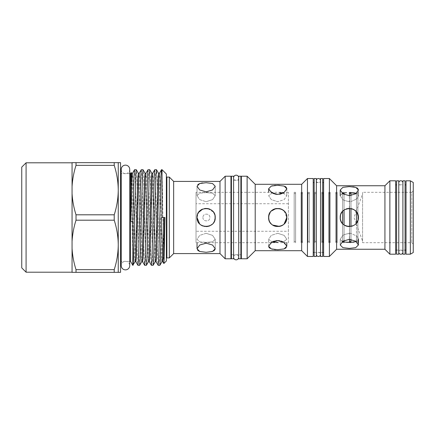 <?xml version="1.0" encoding="UTF-8"?>
<svg xmlns="http://www.w3.org/2000/svg" width="435" height="435" viewBox="0 0 435 435"><rect width="100%" height="100%" fill="white"/><g stroke="black" fill="none" stroke-linecap="round" stroke-linejoin="round"><path stroke-width="0.33" stroke-dasharray="2.17 1.63" d="M398.775 182.814L398.775 252.186L398.775 182.814A2.066 2.066 0 0 0 400.836 184.88A2.066 2.066 0 0 0 402.902 182.814L402.902 252.186L402.902 182.814M398.775 252.186A2.066 2.066 0 0 1 400.836 250.12A2.066 2.066 0 0 1 402.902 252.186M320.513 254.377L320.513 180.623L320.513 254.377A2.093 2.093 0 0 0 318.425 252.284A2.093 2.093 0 0 0 316.332 254.377L316.332 180.623L316.332 254.377M320.513 180.623A2.093 2.093 0 0 1 318.425 182.716A2.093 2.093 0 0 1 316.332 180.623M238.723 257.264L238.723 177.736L238.723 257.264A2.566 2.566 0 0 0 236.151 254.692A2.566 2.566 0 0 0 233.584 257.264L233.584 177.736L233.584 257.264M238.723 177.736A2.566 2.566 0 0 1 236.151 180.308A2.566 2.566 0 0 1 233.584 177.736M121.213 169.394A4.258 4.258 0 0 0 125.47 173.652A4.258 4.258 0 0 0 129.728 169.394L129.728 265.606A4.258 4.258 0 0 0 125.47 261.348A4.258 4.258 0 0 0 121.213 265.606L121.213 169.394M398.775 250.12L398.775 184.88L398.775 250.12L396.606 250.12L396.606 184.88L396.606 250.12L405.067 250.12L402.902 250.12L402.902 184.88L402.902 250.12M398.775 184.88L402.902 184.88M398.775 254.192L398.775 180.808M396.606 254.192L396.606 180.808M405.067 250.12L405.067 184.88L405.067 250.12M405.067 254.192L405.067 180.808M402.902 254.192L402.902 180.808M316.332 252.43L316.332 182.569L316.332 252.43L314.162 252.43L314.162 182.569L314.162 252.43L322.683 252.43L320.513 252.43L320.513 182.569L320.513 252.43M316.332 182.569L320.513 182.569M314.162 178.529L314.162 256.471M316.332 178.529L316.332 256.471M322.683 182.569L322.683 252.43L322.683 182.569M320.513 178.529L320.513 256.471M322.683 178.529L322.683 256.471M233.584 254.736L233.584 180.264L233.584 254.736L231.42 254.736L231.42 180.264L231.42 254.736L240.887 254.736L238.723 254.736L238.723 180.264L238.723 254.736M233.584 180.264L238.723 180.264M231.42 176.218L231.42 258.781M233.584 176.218L233.584 258.781M240.887 180.264L240.887 254.736L240.887 180.264M238.723 176.218L238.723 258.781M240.887 176.218L240.887 258.781M362.578 241.099L362.578 193.901L362.578 241.099L356.167 223.476L358.402 217.505L356.167 211.524L362.578 193.901M356.167 223.476L353.992 217.5L356.167 211.524M343.922 192.966L342.617 193.27L342.617 192.313L342.617 193.27L340.219 195.69L342.617 199.426L342.617 211.345L344.063 210.078L344.063 193.613L344.063 241.387L344.063 200.372L349.31 201.704L344.063 200.372L342.617 199.426L340.219 195.69L342.318 193.368M342.633 241.387L342.617 193.613L342.617 241.387L342.617 235.574L340.219 239.31L342.318 241.632M342.633 193.613L342.617 199.426L344.063 200.372L344.063 210.078L347.048 208.691M350.98 193.613L350.98 241.387L350.98 193.613M349.539 193.613L349.539 241.387L349.539 193.613M357.902 193.613L357.902 241.387L356.461 241.387L356.461 199.045L357.902 197.327L356.461 199.045L356.461 211.883L357.902 214.531L357.902 197.327L357.902 220.469L356.461 223.117L357.902 220.469L357.902 237.673L356.461 235.955L357.902 237.673L357.902 193.613L356.461 193.613L356.461 241.387M202.949 217.5C202.732 221.97 210.089 221.964 209.877 217.5C210.094 213.036 202.732 213.025 202.949 217.5C202.732 213.025 210.094 213.036 209.877 217.5C210.089 221.97 202.737 221.97 202.949 217.5M288.394 231.268L288.394 203.732L288.394 231.268L196.022 231.268L196.022 203.732L196.022 231.268M288.394 203.732L196.022 203.732M413.25 244.127L411.809 242.686L362.578 242.686L362.578 192.313L411.809 192.313L411.809 242.686L411.809 192.313L413.25 190.873L413.25 244.127L413.25 190.873M206.13 233.296L199.698 235.378L197.039 239.31L199.708 241.806L206.13 242.387L199.698 241.806L197.039 239.31L199.708 235.368L206.13 233.296L212.563 235.373L215.222 239.31L212.557 241.806L206.13 242.387L212.563 241.806L215.222 239.31L212.557 235.373L206.13 233.296M206.13 192.613L199.703 193.194L197.039 195.69L199.703 199.627L206.13 201.704L199.698 199.621L197.039 195.69L199.708 193.194L206.13 192.613L212.563 193.194L215.222 195.69L212.557 199.627L206.13 201.704L212.563 199.621L215.222 195.69L212.552 193.194L206.13 192.613M213.683 250.973L206.13 252.289L199.719 251.468M197.735 250.348L197.039 248.749L199.703 245.03L206.13 243.192L212.557 245.035L215.222 248.749L215.048 249.598M206.13 226.591C194.396 227.168 194.407 207.832 206.13 208.408C217.87 207.838 217.853 227.173 206.13 226.591C194.401 227.162 194.401 207.843 206.13 208.408C217.853 207.838 217.875 227.152 206.13 226.591M202.639 182.912L206.13 182.711L212.557 183.537L215.222 186.251L212.563 189.964L206.13 191.808L199.698 189.964L197.039 186.251L197.751 184.636M199.698 183.537L201.073 183.168M277.72 233.296L271.288 235.378L268.629 239.31L272.114 241.99L268.629 239.31L271.299 235.368L277.72 233.296L284.153 235.373L286.812 239.31L283.326 241.99L286.812 239.31L284.147 235.373L277.72 233.296M272.114 193.009L268.629 195.69L271.293 199.627L277.72 201.704L271.288 199.621L268.629 195.69L272.114 193.009M275.953 240.734L274.229 241.115M272.68 241.708L268.629 246.248L268.803 247.096M269.689 248.14L271.293 248.918M272.663 249.271L274.229 249.511M275.926 249.652L284.131 248.923M277.72 226.591C265.986 227.168 265.997 207.832 277.72 208.408C265.997 207.838 265.981 227.152 277.72 226.591C289.454 227.162 289.449 207.838 277.72 208.408C289.46 207.838 289.438 227.173 277.72 226.591M277.72 185.305L275.942 185.348M274.235 185.489L272.674 185.723M271.38 186.049L268.629 188.752L272.854 193.368M351.676 226.282L350.98 226.439L350.98 233.421L349.31 233.296L344.063 234.628L342.617 235.574L340.219 239.31L342.617 241.729L342.617 242.686L342.617 241.729L343.378 241.925M347.141 226.33L344.063 224.922L342.617 223.655L342.617 235.574L344.063 234.628L344.063 242.686L344.063 242.056L346.532 242.311M349.539 239.304L349.539 233.296L350.98 233.421L350.98 226.439L349.539 226.591L349.539 233.296L344.063 234.628L344.063 224.922L349.31 226.591L352.888 225.863M349.31 239.299L342.883 241.213L340.219 244.997L342.878 247.645L349.31 248.396L355.743 247.645L358.402 244.997L355.738 241.213L349.31 239.299M342.171 211.872L342.617 211.345C339.447 215.445 339.447 219.544 342.617 223.655L342.122 223.068M351.567 208.691L349.31 208.408L344.063 210.078L344.063 224.922L342.617 223.655L342.617 241.729M348.941 208.414L349.539 208.408L349.539 201.704L349.31 208.408C337.582 207.838 337.571 227.157 349.31 226.591L348.952 226.586M346.543 192.689L344.063 192.944L344.063 192.313L344.063 200.372L344.063 194.478M352.899 186.794L349.31 186.604L342.883 187.354L340.219 190.003L342.878 193.782L349.31 195.701L355.743 193.782L358.402 190.003L358.402 195.69L357.902 194.353L356.461 193.428L356.461 192.313L356.461 193.428L357.902 194.353L357.902 192.313L357.902 194.353L358.402 195.69L357.902 197.327L358.402 195.69L358.402 190.003M406.034 250.12L406.034 184.88L406.034 250.12M395.643 250.12L395.643 184.88L395.643 250.12M323.618 252.43L323.618 182.569L323.618 252.43M313.227 252.43L313.227 182.569L313.227 252.43M241.349 254.736L241.349 180.264L241.349 254.736M230.958 254.736L230.958 180.264L230.958 254.736M166.371 177.377L166.371 257.623L166.371 177.377M214.531 214.015L215.222 217.5L213.775 222.426M213.514 222.807L212.128 224.335M209.648 225.885L207.68 226.461M206.174 226.591L203.254 226.124M201.073 225.058L199.6 223.829M284.147 223.933L282.777 225.058M281.228 225.89L279.515 226.412M272.658 225.053L271.293 223.933M270.146 222.53L268.803 219.283M341.187 221.589L340.409 219.36M358.261 219.109L358.135 219.691M26.078 272.201L26.078 162.799M72.063 217.5L72.063 272.201L72.063 217.5M21.75 167.127L21.75 267.873M76.016 272.348L72.063 272.348L72.063 248.374C72.487 255.628 73.803 262.718 76.016 269.646L76.016 272.348L118.249 272.348L118.249 162.652L76.016 162.652L76.016 165.354C73.787 172.38 72.466 179.476 72.063 186.626L72.063 162.652L76.016 162.652M120.56 272.348L120.56 162.652M130.522 173.652L130.522 261.348M132.898 265.317L131.196 172.521M159.841 265.317L159.281 258.912L157.035 176.088L156.518 169.721M154.789 169.683L155.349 176.088L157.595 258.912L158.112 265.279M153.109 265.317L152.544 258.912L150.298 176.088L149.787 169.721M148.052 169.683L148.612 176.088L150.858 258.912L151.375 265.279M146.372 265.317L145.812 258.912L143.566 176.088L143.05 169.721M141.321 169.683L141.881 176.088L144.126 258.912L144.637 265.279M139.635 265.317L139.075 258.912L136.829 176.088L136.313 169.721M134.584 169.683L135.144 176.088L137.389 258.912L137.906 265.279M166.371 260.989L166.371 174.011M162.043 169.683L163.821 263.501M114.22 214.803L76.016 214.803L76.016 220.197L114.22 220.197L114.22 214.803C116.819 206.69 118.168 198.447 118.249 190.079C118.162 181.678 116.819 173.44 114.22 165.354L114.22 162.652M279.547 192.645L281.162 192.732M282.777 192.912L286.812 195.69L284.147 199.627L277.72 201.704L284.153 199.621L286.812 195.69L283.326 193.009L286.812 188.752L286.812 195.69L286.812 188.752M288.394 242.686L288.394 192.313L288.394 242.686L196.022 242.686L196.022 192.313L196.022 242.686M288.394 192.313L196.022 192.313M344.063 242.686L342.617 242.686M349.539 242.686L349.539 242.387L349.539 242.686L350.98 242.686L350.98 242.36L350.98 242.686M354.03 242.132L356.461 241.572L357.902 240.647L356.461 241.572L356.461 242.686L356.461 235.955L350.98 233.421L350.98 242.36L352.567 242.279M357.902 242.686L357.902 240.647L357.902 242.686L356.461 242.686M362.578 192.313L362.578 242.686M349.31 242.387L349.539 226.591L350.98 226.439L350.98 201.579L350.98 208.561L349.539 208.408L350.98 208.561C353.22 209.012 355.047 210.116 356.461 211.883L357.902 214.531L357.902 241.387M349.31 192.613L349.539 201.704L350.98 201.579L349.31 201.704L349.539 195.696M350.98 192.64L350.98 201.579L356.461 199.045L350.98 201.579L350.98 195.581M344.063 210.078L342.617 211.345L342.617 193.27M344.063 224.922L344.063 240.522M268.629 217.5L268.83 215.591M270.265 212.296L271.288 211.073M279.672 208.621L282.244 209.61M284.175 211.095L286.812 217.5M197.039 217.5L198.594 212.41M202.705 209.077L205.434 208.436M207.914 208.582L213.59 212.296M72.063 248.374L72.063 186.626M76.016 220.197C73.787 227.228 72.466 234.318 72.063 241.474M72.063 193.526C72.487 200.78 73.803 207.87 76.016 214.803M114.22 272.348L114.22 269.646L76.016 269.646M76.016 165.354L114.22 165.354M114.22 269.646C116.819 261.533 118.168 253.295 118.249 244.921C118.162 236.526 116.819 228.283 114.22 220.197M161.526 169.683L162.043 175.071M161.526 217.5L162.043 217.5M219.985 181.417L219.985 253.583M173.657 181.417L173.657 253.583M301.678 184.304L301.678 250.696M255.204 184.304L255.204 250.696M277.72 194.396L279.569 194.255M281.287 193.858L282.788 193.276M286.638 187.898L286.11 187.159M284.99 186.414L279.504 185.348M286.121 247.836L286.812 246.248L282.761 241.708M281.211 241.115L279.504 240.734M384.931 185.745L384.931 249.255M336.608 185.745L336.608 249.255M354.204 209.839L353.051 209.213M358.228 189.149L357.7 188.415M356.869 187.822L354.378 187.017M413.25 182.477L413.25 252.523M358.146 215.352L358.402 217.5M340.485 215.314L341.176 213.438M166.871 177.088L166.871 257.911M169.324 177.088L169.324 257.911M225.183 176.218L225.183 258.781M230.958 176.218L230.958 258.781M241.349 176.218L241.349 258.781M247.123 176.218L247.123 258.781M307.453 178.529L307.453 256.471M313.227 178.529L313.227 256.471M323.618 178.529L323.618 256.471M329.393 178.529L329.393 256.471M389.869 180.808L389.869 254.192M395.643 180.808L395.643 254.192M406.034 180.808L406.034 254.192M410.363 180.808L410.363 254.192M356.303 193.368L355.341 193.096M350.98 226.439C353.231 225.982 355.052 224.879 356.461 223.117L356.461 193.613M357.902 240.647L358.402 239.31L357.902 237.673L357.902 240.647L358.402 239.31L357.902 237.673L357.902 240.647M356.303 241.632L356.461 235.955L350.98 233.421L350.98 239.419M357.902 197.327L357.902 194.353L357.902 197.327M356.461 199.045L356.461 193.428L356.461 199.045M349.539 208.408L349.539 226.591M342.617 211.345L342.617 223.655M337.141 241.387L337.141 193.613L337.141 241.387L335.695 241.387L335.695 193.613L335.695 241.387M337.141 193.613L335.695 193.613M337.141 242.686L337.141 192.313L337.141 242.686L335.695 242.686L335.695 192.313L335.695 242.686M337.141 192.313L335.695 192.313M330.219 241.387L330.219 193.613L330.219 241.387L328.773 241.387L328.773 193.613L328.773 241.387M330.219 193.613L328.773 193.613M330.219 242.686L330.219 192.313L330.219 242.686L328.773 242.686L328.773 192.313L328.773 242.686M330.219 192.313L328.773 192.313M323.297 241.387L323.297 193.613L323.297 241.387L321.851 241.387L321.851 193.613L321.851 241.387M323.297 193.613L321.851 193.613M323.297 242.686L323.297 192.313L323.297 242.686L321.851 242.686L321.851 192.313L321.851 242.686M323.297 192.313L321.851 192.313M316.375 241.387L316.375 193.613L316.375 241.387L314.929 241.387L314.929 193.613L314.929 241.387M316.375 193.613L314.929 193.613M316.375 242.686L316.375 192.313L316.375 242.686L314.929 242.686L314.929 192.313L314.929 242.686M316.375 192.313L314.929 192.313M309.454 241.387L309.454 193.613L309.454 241.387L308.007 241.387L308.007 193.613L308.007 241.387M309.454 193.613L308.007 193.613M309.454 242.686L309.454 192.313L309.454 242.686L308.007 242.686L308.007 192.313L308.007 242.686M309.454 192.313L308.007 192.313M302.532 241.387L302.532 193.613L302.532 241.387L301.085 241.387L301.085 193.613L301.085 241.387M302.532 193.613L301.085 193.613M302.532 242.686L302.532 192.313L302.532 242.686L301.085 242.686L301.085 192.313L301.085 242.686M302.532 192.313L301.085 192.313M295.61 241.387L295.61 193.613L295.61 241.387L294.169 241.387L294.169 193.613L294.169 241.387M295.61 193.613L294.169 193.613M295.61 242.686L295.61 192.313L295.61 242.686L294.169 242.686L294.169 192.313L294.169 242.686M295.61 192.313L294.169 192.313M161.918 261.767L161.309 255.872L159.063 179.128L158.547 173.233M155.181 261.767L154.572 255.872L152.326 179.128L151.815 173.233M148.444 261.767L147.835 255.872L145.589 179.128L145.078 173.233M141.712 261.767L141.098 255.872L138.852 179.128L138.341 173.233M134.975 261.767L134.366 255.872L132.12 179.128L131.609 173.233M162.82 261.767L162.304 255.872L160.064 179.128L159.449 173.233M156.083 261.767L155.572 255.872L153.327 179.128L152.718 173.233M149.346 261.767L148.835 255.872L146.59 179.128L145.981 173.233M142.609 261.767L142.098 255.872L139.852 179.128L139.243 173.233M135.878 261.767L135.367 255.872L133.121 179.128L132.506 173.233M197.039 248.749L197.039 242.686M197.039 195.69L197.039 186.251L197.039 195.69M268.629 246.248L268.629 239.31L268.629 246.248M268.629 192.313L268.629 188.752M340.219 244.997L340.219 239.31L340.219 244.997M340.219 195.69L340.219 190.003M129.728 261.348L121.213 261.348M357.902 192.313L356.461 192.313M350.98 192.313L349.539 192.313M344.063 192.313L342.617 192.313M129.728 173.652L121.213 173.652M358.402 244.997L358.402 239.31M286.812 246.248L286.812 242.686M215.222 186.251L215.222 195.69L215.222 186.251M215.222 248.749L215.222 239.31L215.222 248.749"/><path stroke-width="0.65" d="M402.902 182.814A2.066 2.066 0 0 0 400.836 180.753A2.066 2.066 0 0 0 398.775 182.82M402.902 252.186A2.066 2.066 0 0 1 400.836 254.247A2.066 2.066 0 0 1 398.775 252.186M316.332 254.377A2.093 2.093 0 0 0 318.425 256.471A2.093 2.093 0 0 0 320.513 254.377M316.332 180.623A2.093 2.093 0 0 1 318.425 178.529A2.093 2.093 0 0 1 320.513 180.623M233.584 257.264L233.584 257.264A2.566 2.566 0 0 0 236.151 259.831A2.566 2.566 0 0 0 238.723 257.264M233.584 177.736A2.566 2.566 0 0 1 236.151 175.169A2.566 2.566 0 0 1 238.723 177.736M125.47 165.137A4.258 4.258 0 0 0 121.213 169.394L121.213 265.606A4.258 4.258 0 0 0 125.47 269.863A4.258 4.258 0 0 0 129.728 265.606L129.728 169.394A4.258 4.258 0 0 0 125.47 165.137M398.775 180.808L398.775 254.192L396.606 254.192L396.606 180.808L398.775 180.808M405.067 180.808L405.067 254.192L402.902 254.192L402.902 180.808L405.067 180.808M316.332 256.471L316.332 178.529L314.162 178.529L314.162 256.471L316.332 256.471M322.683 256.471L322.683 178.529L320.513 178.529L320.513 256.471L322.683 256.471M233.584 258.781L233.584 176.218L231.42 176.218L231.42 258.781L233.584 258.781M240.887 258.781L240.887 176.218L238.723 176.218L238.723 258.781L240.887 258.781M356.167 211.524L354.204 209.839M356.167 223.476L355.569 224.096L356.461 223.117L356.461 211.883C355.052 210.121 353.225 209.012 350.98 208.561L350.98 226.439M344.063 241.387L342.633 241.387M344.063 193.613L342.633 193.613M350.98 241.387L349.539 241.387M350.98 193.613L349.539 193.613M206.13 243.192L199.698 245.035L197.039 248.749L199.703 251.463L206.13 252.289L212.557 251.463L215.222 248.749L212.563 245.035L206.13 243.192M206.13 182.711L199.698 183.537L197.039 186.251L199.703 189.97L206.13 191.808L212.557 189.964L215.222 186.251L212.563 183.537L206.13 182.711M199.719 251.468L197.735 250.348M197.751 184.636L199.698 183.537M201.073 183.168L202.639 182.912M272.114 241.99L277.72 242.387L272.114 241.99M277.72 249.695L271.293 248.918L268.629 246.248L271.288 242.491L277.72 240.604L284.153 242.491L286.812 246.248L284.147 248.923L277.72 249.695M277.72 194.396L271.288 192.509L268.629 188.752L271.293 186.077L277.72 185.305L284.147 186.082L286.812 188.752L284.153 192.509L277.72 194.396L275.931 194.266M277.699 240.604L275.953 240.734M274.229 241.115L272.68 241.708M268.803 247.096L269.689 248.14M271.293 248.918L272.663 249.271M274.229 249.511L275.926 249.652M275.942 185.348L274.235 185.489M272.674 185.723L271.38 186.049M272.854 193.368L275.85 194.255M342.318 241.632L344.063 242.056L350.98 242.36L349.539 242.387L349.539 239.304M349.31 248.396L342.883 247.645L340.219 244.997L342.878 241.218L349.31 239.299L355.743 241.218L358.402 244.997L355.738 247.645L349.31 248.396M344.063 194.478L344.063 192.944L342.318 193.368M349.31 195.701L342.878 193.782L340.219 190.003L342.883 187.354L349.31 186.604L355.738 187.354L358.402 190.003L355.743 193.782L349.31 195.701M344.063 192.944L346.543 192.689M346.532 242.311L349.539 242.387M344.063 240.522L344.063 242.056L343.378 241.925M410.363 254.192L413.25 252.523L413.25 182.477L410.363 180.808L406.034 180.808L406.034 254.192L410.363 254.192L410.363 180.808M406.034 184.88L405.067 184.88M396.606 184.88L395.643 184.88M406.034 250.12L405.067 250.12M396.606 250.12L395.643 250.12M395.643 254.192L395.643 180.808L389.869 180.808L389.869 254.192L395.643 254.192M389.869 254.192L384.931 249.255L384.931 185.745L389.869 180.808M384.931 249.255L336.608 249.255L336.608 185.745L329.393 178.529L323.618 178.529L323.618 256.471L329.393 256.471L329.393 178.529M336.608 249.255L329.393 256.471M323.618 182.569L322.683 182.569M314.162 182.569L313.227 182.569M323.618 252.43L322.683 252.43M314.162 252.43L313.227 252.43M313.227 256.471L313.227 178.529L307.453 178.529L307.453 256.471L313.227 256.471M307.453 256.471L301.678 250.696L301.678 184.304L307.453 178.529M301.678 250.696L255.204 250.696L255.204 184.304L247.123 176.218L241.349 176.218L241.349 258.781L247.123 258.781L247.123 176.218M255.204 250.696L247.123 258.781M241.349 180.264L240.887 180.264M231.42 180.264L230.958 180.264M241.349 254.736L240.887 254.736M231.42 254.736L230.958 254.736M230.958 258.781L230.958 176.218L225.183 176.218L225.183 258.781L230.958 258.781M225.183 258.781L219.985 253.583L219.985 181.417L225.183 176.218M219.985 253.583L173.657 253.583L173.657 181.417L169.324 177.088L166.871 177.088L166.871 257.911L169.324 257.911L169.324 177.088M173.657 253.583L169.324 257.911M166.371 257.623L166.871 257.911M166.371 177.377L166.871 177.088M213.775 222.426L213.514 222.807M212.128 224.335L209.648 225.885M207.68 226.461L206.174 226.591M203.254 226.124L201.073 225.058M199.6 223.829L197.039 217.5C196.473 229.234 215.787 229.229 215.222 217.5C215.793 205.777 196.484 205.755 197.039 217.5M268.803 219.283L268.629 217.5C268.063 205.766 287.377 205.771 286.812 217.5L284.147 223.933M282.777 225.058L281.228 225.89M279.515 226.412L272.658 225.053M271.293 223.933L270.146 222.53M286.812 217.5C287.383 229.223 268.069 229.24 268.629 217.5M342.122 223.068L341.187 221.589M340.409 219.36L340.219 217.5C339.653 205.766 358.967 205.771 358.402 217.5L358.261 219.109M348.952 226.586L347.141 226.33M352.888 225.863L351.676 226.282M358.135 219.691L358.146 215.352M358.402 217.5C358.967 229.229 339.659 229.24 340.219 217.5L340.485 215.314M384.931 185.745L336.608 185.745M301.678 184.304L255.204 184.304M219.985 181.417L173.657 181.417M26.078 272.201L21.75 267.873L21.75 167.127L26.078 162.799L26.078 272.201L72.063 272.201M76.016 162.652L72.063 162.652L72.063 186.626C72.487 179.372 73.803 172.282 76.016 165.354L76.016 162.652L114.22 162.652L114.22 165.354C116.819 173.467 118.168 181.705 118.249 190.079L118.249 162.652L120.56 162.652L120.56 272.348L118.249 272.348L118.249 244.921C118.162 253.322 116.819 261.56 114.22 269.646L114.22 272.348L76.016 272.348L76.016 269.646C73.787 262.62 72.466 255.524 72.063 248.374L72.063 272.348L76.016 272.348M76.016 214.803L114.22 214.803C116.819 206.717 118.162 198.474 118.249 190.079L118.249 244.921C118.168 236.553 116.819 228.31 114.22 220.197L76.016 220.197L76.016 214.803C73.787 207.772 72.466 200.682 72.063 193.526L72.063 248.374M132.811 265.171C133.42 268.183 133.991 244.274 134.584 217.5L135.97 171.368L136.269 169.683L138.341 173.233L137.732 179.128L135.486 255.872L134.975 261.767L132.811 265.317L130.522 261.348L130.522 173.652L129.728 173.652M132.811 265.317L132.811 221.671L134.023 176.088L134.535 169.721L136.269 169.683M130.788 184.44L131.609 173.233L131.174 172.521L130.788 184.44L130.788 221.366L132.811 221.671M164.55 217.5L161.526 217.5L160.406 258.912L159.841 265.317L158.155 265.317L158.721 258.912L160.961 176.088L161.477 169.721L162.043 169.683L162.043 217.5L164.919 217.5L164.12 259.82L163.848 263.512L162.82 261.767L163.429 255.872L164.55 217.5L164.919 217.5M138.341 173.233L139.243 173.233L138.732 179.128L136.487 255.872L135.878 261.767L137.906 265.279L139.635 265.317L140.195 258.912L142.441 176.088L143.006 169.683L145.078 173.233L145.981 173.233L145.469 179.128L143.224 255.872L142.609 261.767L144.637 265.279L146.416 265.279L146.932 258.912L149.178 176.088L149.738 169.683L151.815 173.233L152.718 173.233L152.201 179.128L149.955 255.872L149.346 261.767L151.375 265.279L153.153 265.279L153.669 258.912L155.915 176.088L156.475 169.683L158.547 173.233L159.449 173.233L158.938 179.128L156.692 255.872L156.083 261.767L158.155 265.317M151.423 265.317L151.984 258.912L154.229 176.088L154.746 169.721L156.475 169.683M144.686 265.317L145.246 258.912L147.492 176.088L148.009 169.721L149.738 169.683M137.949 265.317L138.509 258.912L140.755 176.088L141.272 169.721L143.006 169.683M162.043 169.683L166.371 174.011L166.371 260.989L163.848 263.512M282.788 193.276L283.326 193.009L279.547 192.645M281.162 192.732L282.777 192.912M354.095 192.874L349.539 192.613L356.461 193.428M268.83 215.591L270.265 212.296M271.288 211.073L275.888 208.593M275.948 208.582L279.672 208.621M282.244 209.61L284.175 211.095M198.594 212.41L202.705 209.077M205.434 208.436L207.914 208.582M213.59 212.296L214.531 214.015M72.063 186.626L72.063 193.526M72.063 241.474C72.487 234.22 73.803 227.13 76.016 220.197M114.22 214.803L114.22 220.197M76.016 269.646L114.22 269.646M114.22 165.354L76.016 165.354M114.22 272.348L118.249 272.348M118.249 162.652L114.22 162.652M215.048 249.598L213.683 250.973M279.569 194.255L281.287 193.858M286.812 188.746L286.638 187.898M286.11 187.159L284.99 186.414M279.504 185.348L277.72 185.305M284.131 248.923L286.121 247.836M282.761 241.708L281.211 241.115M279.504 240.734L277.829 240.604M353.051 209.213L351.567 208.691M358.402 189.992L358.228 189.149M357.7 188.415L356.869 187.822M354.378 187.017L352.899 186.794M347.048 208.691L348.941 208.414M341.176 213.438L342.171 211.872M355.341 193.096L354.221 192.895M352.567 242.279L354.03 242.132M349.31 192.613L349.539 195.696M350.98 239.419L350.98 242.36L356.461 241.572M350.98 195.581L350.98 192.64M344.063 224.922L344.063 210.078M349.539 226.591L349.539 208.408M342.617 241.729L342.617 241.398M342.617 223.655L342.617 211.345M342.617 193.602L342.617 193.27M163.549 217.5L162.429 255.872L161.918 261.767L162.82 261.767M158.547 173.233L157.938 179.128L155.692 255.872L155.181 261.767L156.083 261.767M151.815 173.233L151.201 179.128L148.96 255.872L148.444 261.767L149.346 261.767M145.078 173.233L144.469 179.128L142.223 255.872L141.712 261.767L142.609 261.767M131.609 173.233L132.506 173.233L131.995 179.128L130.788 221.366M197.039 248.749L197.039 242.686M268.629 188.752L268.629 192.313M340.219 190.003L340.219 195.69M130.522 261.348L129.728 261.348M121.213 261.348L120.56 261.348M121.213 173.652L120.56 173.652M130.522 173.652L131.174 172.521M139.684 265.279L141.712 261.767M146.416 265.279L148.444 261.767M153.153 265.279L155.181 261.767M159.89 265.279L161.918 261.767M134.975 261.767L135.878 261.767M159.449 173.233L161.477 169.721M152.718 173.233L154.746 169.721M145.981 173.233L148.009 169.721M139.243 173.233L141.272 169.721M132.506 173.233L134.535 169.721M26.078 162.799L72.063 162.799M358.402 244.997L358.402 239.31M286.812 246.248L286.812 242.686"/></g></svg>
